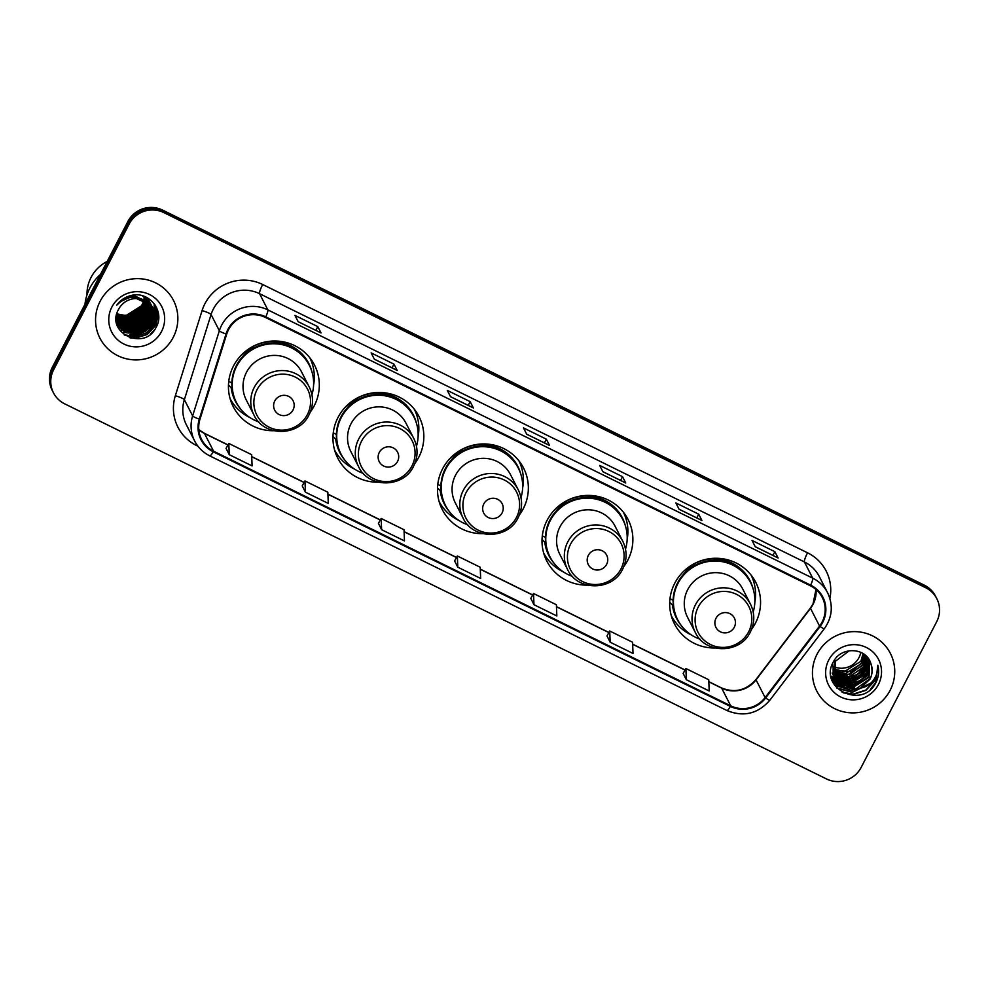 <?xml version="1.0" encoding="UTF-8"?>
<svg xmlns="http://www.w3.org/2000/svg" width="989" height="989" viewBox="0 0 989 989"><rect width="100%" height="100%" fill="white"/><g stroke="black" fill="none" stroke-linecap="round" stroke-linejoin="round"><path stroke-width="1.48" d="M751.578 629.288A45.642 44.666 152.9 0 0 755.509 623.008A45.642 44.666 152.9 0 0 755.757 582.348A45.642 44.666 152.9 0 0 715.418 558.266A45.642 44.666 152.9 0 0 674.745 583.25A45.642 44.666 152.9 0 0 674.486 623.923A45.642 44.666 152.9 0 0 714.998 647.993M671.877 617.668A45.642 44.666 152.9 0 0 674.35 620.758M623.898 566.413A45.642 44.666 152.9 0 0 627.817 560.145A45.642 44.666 152.9 0 0 628.077 519.472A45.642 44.666 152.9 0 0 587.726 495.402A45.642 44.666 152.9 0 0 547.065 520.387A45.642 44.666 152.9 0 0 546.806 561.047A45.642 44.666 152.9 0 0 587.318 585.129M544.197 554.804A45.642 44.666 152.9 0 0 546.657 557.895M519.373 514.948A45.642 44.666 152.9 0 0 523.292 508.68A45.642 44.666 152.9 0 0 523.552 468.007A45.642 44.666 152.9 0 0 483.201 443.937A45.642 44.666 152.9 0 0 442.54 468.922A45.642 44.666 152.9 0 0 442.281 509.582A45.642 44.666 152.9 0 0 482.793 533.664M439.672 503.339A45.642 44.666 152.9 0 0 442.132 506.43M414.848 463.482A45.642 44.666 152.9 0 0 418.78 457.215A45.642 44.666 152.9 0 0 419.039 416.542A45.642 44.666 152.9 0 0 378.688 392.472A45.642 44.666 152.9 0 0 338.015 417.457A45.642 44.666 152.9 0 0 337.756 458.117A45.642 44.666 152.9 0 0 378.268 482.199M335.16 451.874A45.642 44.666 152.9 0 0 337.62 454.965M310.323 412.017A45.642 44.666 152.9 0 0 314.255 405.75A45.642 44.666 152.9 0 0 314.514 365.077A45.642 44.666 152.9 0 0 274.163 341.007A45.642 44.666 152.9 0 0 233.491 365.992A45.642 44.666 152.9 0 0 233.243 406.652A45.642 44.666 152.9 0 0 273.743 430.734M230.635 400.409A45.642 44.666 152.9 0 0 233.095 403.5M312.03 363.111A45.642 44.666 152.9 0 0 310.966 359.316M416.554 414.576A45.642 44.666 152.9 0 0 415.491 410.781M521.079 466.042A45.642 44.666 152.9 0 0 520.016 462.246M625.604 517.507A45.642 44.666 152.9 0 0 624.541 513.711M753.284 580.382A45.642 44.666 152.9 0 0 752.221 576.575M936.83 598.704L935.532 596.169A25.838 25.281 152.9 0 0 924.332 585.167L162.505 210.051A25.838 25.281 152.9 0 0 127.853 221.573L52.318 367.278A25.838 25.281 152.9 0 0 52.17 390.296L52.813 391.57A25.838 25.281 152.9 0 1 52.961 368.551A25.838 25.281 152.9 0 0 52.813 391.57L53.468 392.831A25.838 25.281 152.9 0 0 64.668 403.833L826.495 778.949A25.838 25.281 152.9 0 0 861.147 767.427L936.682 621.722A25.838 25.281 152.9 0 0 925.63 587.701L163.803 212.586A25.838 25.281 152.9 0 0 129.139 224.095L53.616 369.812A25.838 25.281 152.9 0 0 53.468 392.831M129.139 224.095L128.496 222.834L52.961 368.551L128.496 222.834A25.838 25.281 152.9 0 1 163.148 211.312A25.838 25.281 152.9 0 0 128.496 222.834L127.853 221.573M925.63 587.701L924.987 586.428L163.148 211.312L924.987 586.428A25.838 25.281 152.9 0 1 936.187 597.43A25.838 25.281 152.9 0 0 924.987 586.428L924.332 585.167M100.136 301.274A41.34 40.45 152.9 0 0 99.901 338.102A41.34 40.45 152.9 0 0 136.445 359.909A41.34 40.45 152.9 0 0 173.273 337.274A41.34 40.45 152.9 0 0 173.508 300.446A41.34 40.45 152.9 0 0 136.964 278.638A41.34 40.45 152.9 0 0 100.136 301.274A41.34 40.45 152.9 0 0 99.901 338.102A41.34 40.45 152.9 0 0 136.445 359.909A41.34 40.45 152.9 0 0 173.273 337.274A41.34 40.45 152.9 0 0 173.508 300.446A41.34 40.45 152.9 0 0 136.964 278.638A41.34 40.45 152.9 0 0 100.136 301.274M817.025 654.248A41.34 40.45 152.9 0 0 816.79 691.076A41.34 40.45 152.9 0 0 853.334 712.884A41.34 40.45 152.9 0 0 890.162 690.26A41.34 40.45 152.9 0 0 890.397 653.432A41.34 40.45 152.9 0 0 853.853 631.625A41.34 40.45 152.9 0 0 817.025 654.248A41.34 40.45 152.9 0 0 816.79 691.076A41.34 40.45 152.9 0 0 853.334 712.884A41.34 40.45 152.9 0 0 890.162 690.26A41.34 40.45 152.9 0 0 890.397 653.432A41.34 40.45 152.9 0 0 853.853 631.625A41.34 40.45 152.9 0 0 817.025 654.248M228.508 329.745A27.556 26.963 -27.1 0 1 265.472 317.469L810.337 585.748A27.556 26.963 -27.1 0 1 819.56 626.074L765.103 697.566A27.556 26.963 -27.1 0 1 730.698 705.812L213.562 451.182A27.556 26.963 -27.1 0 1 199.951 419.299L226.691 334.146A27.556 26.963 -27.1 0 1 228.508 329.745M227.89 329.448A28.248 27.643 152.9 0 0 226.036 333.961L199.296 419.101A28.248 27.643 152.9 0 0 213.241 451.788L730.376 706.418A28.248 27.643 152.9 0 0 765.647 697.974L820.116 626.47A28.248 27.643 152.9 0 0 810.646 585.142L265.781 316.863A28.248 27.643 152.9 0 0 227.89 329.448M755.237 546.707L777.96 557.895A6.886 1.15 116.2 0 1 778.022 557.907A6.886 1.15 116.2 0 1 778.12 558.019L774.881 551.701L752.036 540.439L755.262 546.769L778.12 558.019M772.953 555.422L774.881 551.701M679.047 509.187L701.782 520.387A6.886 1.15 116.2 0 1 701.831 520.399A6.886 1.15 116.2 0 1 701.943 520.511L698.704 514.181L675.846 502.931L679.084 509.261L701.943 520.511M696.775 517.902L698.704 514.181M625.654 482.892L602.857 471.666L625.592 482.867A6.886 1.15 116.2 0 1 625.654 482.892A6.886 1.15 116.2 0 1 625.753 483.003L622.526 476.673L599.668 465.423L602.894 471.741L625.753 483.003M620.585 480.394L622.526 476.673M320.918 332.848L320.869 332.823A6.886 1.15 116.2 0 1 320.918 332.848A6.886 1.15 116.2 0 1 321.017 332.947L317.79 326.63L294.932 315.38L298.171 321.697L321.017 332.947M315.862 330.351L317.79 326.63M397.108 370.356L374.312 359.131L397.046 370.331A6.886 1.15 116.2 0 1 397.108 370.356A6.886 1.15 116.2 0 1 397.207 370.467L393.968 364.137L371.122 352.888L374.349 359.205L397.207 370.467M392.04 367.859L393.968 364.137M473.286 407.864L450.49 396.638L473.224 407.851A6.886 1.15 116.2 0 1 473.286 407.864A6.886 1.15 116.2 0 1 473.385 407.975L470.158 401.645L447.3 390.395L450.539 396.725L473.385 407.975M468.23 405.379L470.158 401.645M549.464 445.371L526.68 434.159L549.414 445.359A6.886 1.15 116.2 0 1 549.464 445.371A6.886 1.15 116.2 0 1 549.575 445.483L546.336 439.165L523.478 427.903L526.717 434.233L549.575 445.483M544.407 442.887L546.336 439.165M606.974 635.927L610.164 642.22L633.022 653.469L632.577 642.257L609.719 631.007L606.962 635.964M683.164 673.435L686.341 679.727L709.2 690.99L708.754 679.777L685.896 668.515L683.139 673.472M378.428 523.391L381.606 529.684L404.464 540.934L404.019 529.733L381.173 518.471L378.404 523.428M302.251 485.871L305.428 492.176L328.286 503.426L327.841 492.213L304.983 480.963L302.226 485.908M226.061 448.363L229.25 454.668L252.096 465.918L251.663 454.705L228.805 443.455L226.048 448.4M530.796 598.407L533.973 604.712L556.832 615.962L556.387 604.749L533.541 593.499L530.772 598.444M457.796 567.192L480.654 578.454L480.209 567.241L457.351 555.991L454.594 560.936L457.796 567.192L457.351 555.991M381.606 529.684L381.173 518.471M305.428 492.176L304.983 480.963M229.25 454.668L228.805 443.455M533.973 604.712L533.541 593.499M610.164 642.22L609.719 631.007M686.341 679.727L685.896 668.515M116.838 313.686A19.471 19.051 152.9 0 0 143.764 300.063M145.222 300.755L143.207 306.8L126.765 317.16L116.541 314.91M144.975 300.631L143.009 306.405L126.567 316.764L116.603 314.638M146.162 301.274L144.023 308.383L127.569 318.742L116.356 315.924M145.939 301.138L143.813 307.987L127.371 318.347L116.393 315.676M147.04 301.818L144.827 309.965L128.385 320.325L116.232 316.9M146.829 301.682L144.629 309.569L128.174 319.929L116.257 316.653M147.856 302.399L145.643 311.547L129.188 321.907L116.158 317.84M147.658 302.251L145.432 311.152L128.99 321.512L116.17 317.605M148.622 303.005L146.446 313.13L130.004 323.49L116.133 318.73M148.437 302.844L146.248 312.734L129.794 323.094L116.133 318.507M149.339 303.635L147.25 314.712L130.808 325.06L116.17 319.608M149.166 303.475L147.052 314.317L130.61 324.664L116.133 319.373M150.007 304.291L148.066 316.295L131.611 326.642L116.319 320.523M149.846 304.118L147.868 315.899L131.413 326.246L116.282 320.3M150.637 304.971L148.869 317.877L132.427 328.224L116.517 321.425M150.476 304.797L148.671 317.481L132.229 327.829L116.467 321.202M151.218 305.663L149.685 319.459L133.231 329.807L116.751 322.303M151.082 305.49L149.475 319.064L133.033 329.411L116.69 322.08M151.762 306.392L150.489 321.029L134.047 331.389L117.036 323.156M151.626 306.207L150.291 320.634L133.836 330.994L116.962 322.946M152.257 307.134L151.305 322.612L134.85 332.972L117.345 323.996M152.145 306.936L151.094 322.216L134.652 332.576L117.258 323.786M152.726 307.888L152.108 324.194L135.666 334.554L117.691 324.812M133.503 297.219L151.329 305.366L152.627 307.69L151.91 323.799L135.456 334.158L117.604 324.615M144.79 300.532A19.471 19.051 152.9 0 0 118.68 309.211C104.735 332.576 144.345 351.515 155.792 327.866C165.695 312.24 149.871 291.186 131.945 295.303C125.615 296.675 120.559 299.951 116.764 305.144C125.393 296.564 134.739 295.031 144.79 300.532L153.147 308.667L152.912 325.777L136.47 336.136L119.113 327.384L116.133 319.336M153.048 308.469L152.714 325.381L136.272 335.741L118.915 326.988L117.975 325.418M144.617 297.071L144.567 297.85M144.542 298.109L144.456 298.901M144.419 299.173L144.27 299.988M144.221 300.26L142.404 305.23L125.962 315.578L116.789 313.847M143.825 299.791A19.471 19.051 152.9 0 0 143.986 298.95M144.023 298.678A19.471 19.051 152.9 0 0 144.134 297.874M144.159 297.602A19.471 19.051 152.9 0 0 144.221 296.824M145.432 297.652L145.432 298.406M145.42 298.653L145.371 299.432M145.358 299.692L145.259 300.483M145.235 297.504L145.222 298.258M145.21 298.517L145.148 299.296M145.123 299.556L145.024 300.359M146.1 297.306L146.174 298.023M146.199 298.258L146.236 298.987M146.236 299.234L146.236 299.988M146.236 300.236L146.187 301.015M145.927 297.145L145.989 297.862M146.013 298.109L146.038 298.839M146.038 299.086L146.026 299.84M146.013 300.1L145.964 300.879M146.607 297.8L146.706 298.493M146.743 298.727L146.805 299.444M146.817 299.692L146.842 300.421M146.854 300.668L146.842 301.422M147.336 297.837L149.104 300.767L147.349 298.418M147.398 298.641L147.546 299.321M147.584 299.543L147.695 300.236M147.72 300.471L147.794 301.188M147.818 301.422L147.856 302.152M147.25 298.468L147.386 299.148M147.423 299.383L147.522 300.075M147.546 300.31L147.608 301.027M147.633 301.274L147.658 302.004M147.72 298.48L147.917 299.123M147.979 299.346L148.152 300.001M148.214 300.223L148.35 300.903M148.387 301.126L148.498 301.818M148.535 302.053L148.61 302.758M147.868 298.406L148.474 299.593M148.214 299.222L148.449 299.852M148.523 300.063L148.733 300.705M148.795 300.928L148.968 301.583M149.018 301.806L149.154 302.486M149.203 302.708L149.314 303.4M147.757 298.208L148.016 298.826M148.103 299.037L148.325 299.667M148.399 299.877L148.585 300.532M148.647 300.743L148.82 301.41M148.869 301.633L148.993 302.313M149.042 302.547L149.141 303.24M147.645 298.01L148.82 300.409M149.03 300.804L149.265 301.435M149.339 301.645L149.537 302.288M149.599 302.51L149.772 303.166M149.821 303.388L149.969 304.056M147.695 298.035L148.301 299.185M148.906 300.619L149.129 301.249M149.203 301.46L149.401 302.115M149.463 302.325L149.623 302.993M149.673 303.215L149.809 303.895M149.834 302.387L150.068 303.017M150.143 303.227L150.34 303.87M150.415 304.08L150.588 304.748M149.376 301.373L149.636 301.991M149.71 302.201L149.945 302.832M150.007 303.042L150.204 303.685M150.266 303.907L150.427 304.575M145.865 297.096L150.439 303.574M150.303 303.141L150.563 303.759M150.649 303.969L150.884 304.6M150.946 304.81L151.156 305.453M146.31 297.306L149.92 302.35M150.526 303.784L150.748 304.414M150.823 304.624L151.02 305.267M142.416 295.822L149.71 302.201L151.255 305.156M151.107 304.723L151.366 305.341M151.453 305.552L151.688 306.17M143.665 296.206L150.724 303.932M151.329 305.366L151.564 305.997M120.806 301.484L133.441 295.563L150.526 303.784L152.059 306.738M151.923 306.306L152.182 306.924M119.088 302.832L122.315 299.543M131.896 295.315L133.231 295.167L150.328 303.388L151.527 305.502M129.238 297.738L134.047 296.749L151.132 304.971L152.343 307.085M143.244 299.556L151.935 306.553L153.147 308.667M100.445 274.435A46.508 45.506 152.9 0 0 89.9 287.947A46.508 45.506 152.9 0 0 84.992 304.241M107.183 261.43A36.605 35.814 152.9 0 0 91.062 277.402A36.605 35.814 152.9 0 0 87.007 294.846M111.868 307.047A28.075 27.482 152.9 0 0 123.872 344.024A28.075 27.482 152.9 0 0 161.541 331.5A28.075 27.482 152.9 0 0 149.537 294.524A28.075 27.482 152.9 0 0 111.868 307.047M138.077 310.67L138.683 311.856M138.893 312.252L139.301 313.068L138.435 312.635M127.593 318.334A25.838 25.281 152.9 0 0 139.301 313.068M138.003 312.425L136.692 311.782M154.531 329.819L150.291 334.208M158.388 313.117L155.681 325.134L147.237 334.233L135.32 338.04L129.435 337.645M157.387 309.433L154.865 323.564L149.735 330.141M138.349 335.951L134.516 336.458L124.082 334.727M156.509 307.394L154.803 320.424M154.21 321.685L148.919 328.558M155.718 305.947L155.1 315.788M154.939 316.344L154 318.854M153.406 320.102L148.115 326.976M136.742 332.786L127.816 333.033M126.407 332.774L123.712 332.02M154.964 304.773L154.655 312.771M154.593 313.031L154.296 314.205M154.123 314.774L153.196 317.271M152.59 318.52L147.312 325.393M135.926 331.204L127.012 331.463M125.603 331.191L122.896 330.45M122.315 330.239L121.103 329.745M154.235 303.759L153.975 310.546M153.79 311.448L153.48 312.623M153.32 313.192L152.38 315.689M151.787 316.937L146.496 323.811M135.122 329.621L126.209 329.881M124.787 329.609L122.092 328.867M121.511 328.657L120.299 328.175M134.306 328.039L125.393 328.299M123.984 328.039L121.288 327.285M120.695 327.075L119.484 326.593M133.503 326.457L124.589 326.716M123.18 326.457L120.473 325.702M119.892 325.492L118.68 325.01M117.493 324.454L116.826 324.108M132.687 324.874L123.773 325.134M122.364 324.874L119.669 324.12M119.076 323.91L117.864 323.428M131.883 323.292L122.97 323.551M121.56 323.292L118.853 322.538M118.272 322.327L117.061 321.845M131.08 321.722L122.166 321.969M120.745 321.709L118.05 320.955M117.468 320.745L116.282 320.275M158.512 313.872L155.78 325.332L147.336 334.43L135.419 338.238L130.523 338.003M157.498 309.755L154.964 323.762L146.533 332.848L134.615 336.656L124.552 335.061M156.608 307.616L154.643 321.215M153.913 322.624L145.482 331.414L133.812 335.073L129.596 334.937M149.067 313.142L140.636 321.932L128.953 325.591L124.738 325.455M148.251 311.56L139.82 320.349L128.15 324.009L123.934 323.873M147.448 309.977L139.016 318.767L127.334 322.426L123.13 322.29M146.632 308.395L138.213 317.185L126.53 320.844L122.315 320.708M293.041 409.978A10.335 10.113 152.9 0 0 288.627 396.366A10.335 10.113 152.9 0 0 274.757 400.965A10.335 10.113 152.9 0 0 279.182 414.576A10.335 10.113 152.9 0 0 293.041 409.978M309.223 386.909L301.472 371.753A31.005 30.338 152.9 0 0 274.064 355.397A31.005 30.338 152.9 0 0 246.446 372.358A31.005 30.338 152.9 0 0 246.273 399.989L254.025 415.145C263.878 437.014 299.024 436.742 309.075 414.737C313.624 405.428 313.674 396.156 309.223 386.909A31.005 30.338 152.9 0 0 281.816 370.554A31.005 30.338 152.9 0 0 254.198 387.515A31.005 30.338 152.9 0 0 254.025 415.145M311.943 394.722A40.908 40.03 152.9 0 0 309.322 365.337A40.908 40.03 152.9 0 0 273.162 343.764A40.908 40.03 152.9 0 0 236.717 366.153A40.908 40.03 152.9 0 0 236.482 402.597A40.908 40.03 152.9 0 0 258.772 421.92M309.322 365.337L309.001 364.706A40.908 40.03 152.9 0 0 272.84 343.134A40.908 40.03 152.9 0 0 236.396 365.522A40.908 40.03 152.9 0 0 236.161 401.967L236.482 402.597M253.147 347.423A32.291 31.599 152.9 0 0 242.379 356.893M249.97 417.593A44.777 43.825 -27.1 0 1 230.066 398.567M252.331 346.743L252.442 346.855A41.291 40.401 152.9 0 1 311.856 371.543M231.871 382.978L228.743 381.445M240.03 408.284A41.291 40.401 152.9 0 1 231.191 387.836L228.459 384.981M309.804 357.783A44.777 43.825 -27.1 0 1 313.587 385.055M397.566 461.443A10.335 10.113 152.9 0 0 393.14 447.832A10.335 10.113 152.9 0 0 379.282 452.43A10.335 10.113 152.9 0 0 383.707 466.042A10.335 10.113 152.9 0 0 397.566 461.443M413.748 438.374L405.997 423.218A31.005 30.338 152.9 0 0 378.589 406.862A31.005 30.338 152.9 0 0 350.971 423.824A31.005 30.338 152.9 0 0 350.798 451.454L358.55 466.61C368.403 488.479 403.537 488.207 413.6 466.202C418.137 456.893 418.186 447.621 413.748 438.374A31.005 30.338 152.9 0 0 386.34 422.019A31.005 30.338 152.9 0 0 358.723 438.98A31.005 30.338 152.9 0 0 358.55 466.61M416.468 446.187A40.908 40.03 152.9 0 0 413.847 416.802A40.908 40.03 152.9 0 0 377.687 395.229A40.908 40.03 152.9 0 0 341.242 417.618A40.908 40.03 152.9 0 0 341.007 454.062A40.908 40.03 152.9 0 0 363.297 473.385M413.847 416.802L413.526 416.171A40.908 40.03 152.9 0 0 377.365 394.599A40.908 40.03 152.9 0 0 340.921 416.987A40.908 40.03 152.9 0 0 340.686 453.432L341.007 454.062M357.672 398.888A32.291 31.599 152.9 0 0 346.904 408.358M354.495 469.058A44.777 43.825 -27.1 0 1 334.591 450.032M356.856 398.208L356.967 398.32A41.291 40.401 152.9 0 1 416.381 423.008M336.396 434.443L333.268 432.91M344.555 459.749A41.291 40.401 152.9 0 1 335.716 439.301L332.984 436.446M414.329 409.248A44.777 43.825 -27.1 0 1 418.112 436.52M502.091 512.908A10.335 10.113 152.9 0 0 497.665 499.297A10.335 10.113 152.9 0 0 483.806 503.896A10.335 10.113 152.9 0 0 488.232 517.507A10.335 10.113 152.9 0 0 502.091 512.908M518.273 489.839L510.522 474.683A31.005 30.338 152.9 0 0 483.114 458.327A31.005 30.338 152.9 0 0 455.496 475.289A31.005 30.338 152.9 0 0 455.323 502.919L463.075 518.075C472.915 539.945 508.062 539.673 518.125 517.667C522.662 508.358 522.711 499.086 518.273 489.839A31.005 30.338 152.9 0 0 490.865 473.484A31.005 30.338 152.9 0 0 463.248 490.445A31.005 30.338 152.9 0 0 463.075 518.075M520.993 497.652A40.908 40.03 152.9 0 0 518.372 468.267A40.908 40.03 152.9 0 0 482.212 446.694A40.908 40.03 152.9 0 0 445.767 469.083A40.908 40.03 152.9 0 0 445.532 505.527A40.908 40.03 152.9 0 0 467.822 524.85M518.372 468.267L518.051 467.636A40.908 40.03 152.9 0 0 481.878 446.064A40.908 40.03 152.9 0 0 445.433 468.452A40.908 40.03 152.9 0 0 445.211 504.897L445.532 505.527M462.197 450.354A32.291 31.599 152.9 0 0 451.429 459.823M459.02 520.523A44.777 43.825 -27.1 0 1 439.116 501.497M461.381 449.674L461.48 449.785A41.291 40.401 152.9 0 1 520.894 474.473M440.909 485.908L437.781 484.375M449.08 511.214A41.291 40.401 152.9 0 1 440.241 490.767L437.509 487.911M518.854 460.713A44.777 43.825 -27.1 0 1 522.637 487.985M606.616 564.373A10.335 10.113 152.9 0 0 602.19 550.762A10.335 10.113 152.9 0 0 588.331 555.373A10.335 10.113 152.9 0 0 592.745 568.972A10.335 10.113 152.9 0 0 606.616 564.373M622.798 541.304L615.047 526.148A31.005 30.338 152.9 0 0 587.639 509.792A31.005 30.338 152.9 0 0 560.021 526.754A31.005 30.338 152.9 0 0 559.836 554.384L567.599 569.54C577.44 591.422 612.587 591.138 622.65 569.132C627.187 559.823 627.236 550.552 622.798 541.304A31.005 30.338 152.9 0 0 595.39 524.949A31.005 30.338 152.9 0 0 567.773 541.91A31.005 30.338 152.9 0 0 567.599 569.54M625.518 549.118A40.908 40.03 152.9 0 0 622.897 519.732A40.908 40.03 152.9 0 0 586.724 498.159A40.908 40.03 152.9 0 0 550.292 520.548A40.908 40.03 152.9 0 0 550.057 556.992A40.908 40.03 152.9 0 0 572.347 576.327M622.897 519.732L622.563 519.101A40.908 40.03 152.9 0 0 586.403 497.529A40.908 40.03 152.9 0 0 549.958 519.917A40.908 40.03 152.9 0 0 549.736 556.362L550.057 556.992M566.722 501.819A32.291 31.599 152.9 0 0 555.954 511.288M563.545 571.988A44.777 43.825 -27.1 0 1 543.641 552.962M565.906 501.139L566.005 501.25A41.291 40.401 152.9 0 1 625.419 525.938M545.433 537.373L542.306 535.84M553.605 562.679A41.291 40.401 152.9 0 1 544.766 542.232L542.034 539.376M623.379 512.178A44.777 43.825 -27.1 0 1 627.162 539.45M734.295 627.236A10.335 10.113 152.9 0 0 729.87 613.625A10.335 10.113 152.9 0 0 716.011 618.236A10.335 10.113 152.9 0 0 720.437 631.847A10.335 10.113 152.9 0 0 734.295 627.236M750.478 604.168L742.727 589.011A31.005 30.338 152.9 0 0 715.319 572.656A31.005 30.338 152.9 0 0 687.701 589.629A31.005 30.338 152.9 0 0 687.528 617.247L695.279 632.404C705.12 654.285 740.266 654.001 750.33 632.008C754.867 622.699 754.916 613.415 750.478 604.168A31.005 30.338 152.9 0 0 723.07 587.812A31.005 30.338 152.9 0 0 695.452 604.786A31.005 30.338 152.9 0 0 695.279 632.404M753.198 611.993A40.908 40.03 152.9 0 0 750.577 582.608A40.908 40.03 152.9 0 0 714.417 561.023A40.908 40.03 152.9 0 0 677.972 583.423A40.908 40.03 152.9 0 0 677.737 619.868A40.908 40.03 152.9 0 0 700.027 639.191M750.577 582.608L750.255 581.977A40.908 40.03 152.9 0 0 714.083 560.392A40.908 40.03 152.9 0 0 677.65 582.781A40.908 40.03 152.9 0 0 677.416 619.238L677.737 619.868M694.402 564.694A32.291 31.599 152.9 0 0 683.634 574.152M691.224 634.864A44.777 43.825 -27.1 0 1 671.321 615.826M693.586 564.002L693.697 564.126A41.291 40.401 152.9 0 1 753.099 588.814M673.126 600.249L669.986 598.704M681.285 625.543A41.291 40.401 152.9 0 1 672.446 605.107L669.714 602.252M751.059 575.042A44.777 43.825 -27.1 0 1 754.842 602.313M833.43 666.537A19.471 19.051 152.9 0 0 860.801 652.32M863.076 653.556L860.875 661.307L844.383 671.593L833.134 668.725M864.139 654.285L861.901 663.322L845.422 673.596L833.072 670.01M863.879 653.939L861.642 662.815L851.529 671.741L833.084 669.701M865.103 655.052L862.927 665.325L846.448 675.611L833.109 671.271M864.868 654.706L862.668 664.818L849.353 674.683L833.084 670.962M865.993 655.843L863.953 667.328L847.474 677.613L833.208 672.483M865.758 655.509L863.694 666.833L849.403 676.884L833.171 672.186M866.809 656.659L864.979 669.343L848.5 679.628L833.381 673.657M866.587 656.35L864.72 668.836L852.778 678.392L841.12 678.157L833.331 673.373M867.538 657.487L866.005 671.346L849.526 681.631L833.628 674.807M867.353 657.228L865.746 670.851L853 680.605L841.305 679.876L833.554 674.523M868.206 658.39L867.032 673.361L850.552 683.634L833.925 675.92M833.752 675.685L833.27 674.993M833.109 674.745L832.664 674.028M832.528 673.793L832.12 673.039M868.033 658.142L866.784 672.854L850.923 683.102L834.271 676.167M868.812 659.342L868.058 675.363L851.578 685.649L834.296 676.995M834.135 676.76L833.69 676.043M833.554 675.796L833.146 675.054M868.663 659.094L867.81 674.857L855.052 684.623L843.877 684.079L834.827 677.589M867.749 657.759L869.356 660.331L869.096 677.366L852.605 687.652L834.716 678.046M834.172 677.057L832.664 663.359M869.207 660.046L868.837 676.872L852.11 687.17L842.146 684.883L834.704 677.935M849.254 650.737L835.161 661.418L835.198 679.06L836.237 680.852L853.631 689.667L860.467 688.109L869.999 679.159C872.582 673.929 872.842 668.638 870.777 663.26C872.694 669.751 872.385 674.955 869.863 678.874L855.98 688.876L843.901 687.256L836.088 680.506M834.939 678.553L834.901 660.912M870.777 663.26C865.993 647.177 841.033 646.435 833.566 661.567C818.027 687.318 860.875 709.434 875.092 684.091L875.797 682.818C878.652 677.156 879.332 671.296 877.836 665.214C878.17 671.012 876.514 676.253 872.842 680.951C869.677 684.858 865.56 687.244 860.467 688.109M828.745 660.022A28.075 27.482 152.9 0 0 840.761 696.998A28.075 27.482 152.9 0 0 878.43 684.487A28.075 27.482 152.9 0 0 866.413 647.511A28.075 27.482 152.9 0 0 828.745 660.022M832.528 681.606A36.605 35.814 152.9 0 0 833.208 681.73M833.529 681.792A36.605 35.814 152.9 0 0 836.533 682.175M837.386 682.237A36.605 35.814 152.9 0 0 838.079 682.274M838.375 682.286A36.605 35.814 152.9 0 0 839.587 682.311M840.118 682.299A36.605 35.814 152.9 0 0 842.183 682.225M844.173 682.027A36.605 35.814 152.9 0 0 846.943 681.582M848.871 681.149A36.605 35.814 152.9 0 0 864.584 672.755M877.836 665.214L875.673 682.583L870.283 689.469M877.453 671.16L874.647 680.58L865.758 690.112L853.198 694.093L842.022 692.164M869.455 684.277L852.172 692.077L836.595 687.8M854.397 687.491L845.323 687.862M843.901 687.639L833.047 682.707M853.371 685.476L844.297 685.859M842.875 685.624L840.217 684.957M839.649 684.784L832.194 680.84M852.333 683.473L843.271 683.856M841.849 683.622L839.179 682.954M838.623 682.769L837.51 682.373M837.275 682.286L831.601 679.146M851.306 681.47L842.245 681.841M840.823 681.606L838.165 680.951M837.596 680.766L836.484 680.37M835.754 680.073L831.193 677.576M869.467 661.493L869.158 662.506M868.985 663.026L868.021 665.399M867.402 666.623L861.963 673.509M850.28 679.455L841.219 679.839M839.797 679.604L837.127 678.936M836.57 678.763L835.458 678.355M834.728 678.071L830.896 676.056M877.663 669.949L874.771 680.828L865.882 690.371L853.334 694.34L843.308 692.869M870.938 683.016L852.308 692.337L837.015 688.245M860.566 688.097L851.282 690.322L834.543 685.229M869.17 671.63L860.306 680.605L848.191 684.301L844.272 684.203M842.64 683.992L839.636 683.3M839.018 683.115L837.782 682.682M837.51 682.583L831.675 679.356M867.118 667.612L858.254 676.587L846.139 680.284L842.22 680.185M866.092 665.609L857.228 674.572L845.113 678.281L841.182 678.182M52.318 367.278L53.616 369.812M162.505 210.051L163.803 212.586M819.56 626.074L810.51 608.359A27.556 26.963 152.9 0 0 816.024 589.518M730.698 705.812L721.636 688.109A27.556 26.963 152.9 0 0 756.041 679.863L810.51 608.359A15.503 1.409 -142.7 0 1 810.448 607.988L813.02 603.945L815.974 589.469M197.961 446.224L196.613 445.557A43.059 42.131 -27.1 0 1 175.35 395.724L202.09 310.583A43.059 42.131 -27.1 0 1 262.691 284.511L807.543 552.802A8.617 1.434 -63.8 0 0 804.416 561.962L259.563 293.684A34.454 33.713 152.9 0 0 213.352 309.038A34.454 33.713 152.9 0 0 211.077 314.539L184.35 399.692A34.454 33.713 152.9 0 0 186.414 424.874L194.697 441.069A34.454 33.713 -27.1 0 1 192.632 415.875A8.617 1.286 17.4 0 0 199.296 419.101M807.543 552.802A43.059 42.131 -27.1 0 1 829.895 598.432M819.349 576.636A34.454 33.713 152.9 0 0 804.416 561.962L812.698 578.157A34.454 33.713 -27.1 0 1 827.632 592.831L819.349 576.636M175.35 395.724A8.617 1.286 -162.6 0 1 184.35 399.692L192.632 415.875L219.36 330.734A34.454 33.713 -27.1 0 1 221.635 325.233A34.454 33.713 -27.1 0 1 267.846 309.878A8.617 1.434 116.2 0 1 265.781 316.863M226.036 333.961A8.617 1.286 17.4 0 1 219.36 330.734L211.077 314.539A8.617 1.286 -162.6 0 0 202.09 310.583M730.376 706.418A8.617 1.434 116.2 0 1 726.903 710.51L209.767 455.88C203.141 452.542 198.109 447.609 194.697 441.069A34.454 33.713 -27.1 0 0 209.631 455.744A8.617 1.434 -63.8 0 0 209.767 455.88A8.617 1.434 -63.8 0 0 213.241 451.788M765.647 697.974A8.617 0.779 37.3 0 0 769.813 700.261L824.282 628.769C832.305 617.334 833.418 605.355 827.632 592.831M820.116 626.47A8.617 0.779 37.3 0 0 824.282 628.769M810.646 585.142A8.617 1.434 -63.8 0 0 812.698 578.157L267.846 309.878L259.563 293.684A8.617 1.434 -63.8 0 1 262.691 284.511M196.972 444.865A8.617 1.434 -63.8 0 0 196.613 445.557M765.103 697.566L756.041 679.863A15.503 1.409 -142.7 0 1 755.992 679.492L810.448 607.988M198.814 429.708A27.556 26.963 152.9 0 0 204.5 433.479L227.927 445.013M213.562 451.182L204.5 433.479A15.503 2.584 -63.8 0 0 204.266 433.231L227.989 444.914M251.738 456.733L304.118 482.521M327.928 494.253L380.295 520.041M404.105 531.761L456.485 557.549M480.283 569.268L532.663 595.057M556.473 606.789L608.853 632.577M632.651 644.296L685.031 670.085M708.841 681.804L721.636 688.109A15.503 2.584 -63.8 0 0 721.401 687.862C734.691 693.277 746.225 690.483 755.992 679.492M307.394 414.552A28.483 27.865 152.9 0 0 295.204 377.044A28.483 27.865 152.9 0 0 257.004 389.74A28.483 27.865 152.9 0 0 269.193 427.236A28.483 27.865 152.9 0 0 307.394 414.552M411.918 466.017A28.483 27.865 152.9 0 0 399.729 428.509A28.483 27.865 152.9 0 0 361.529 441.205A28.483 27.865 152.9 0 0 373.706 478.701A28.483 27.865 152.9 0 0 411.918 466.017M516.443 517.482A28.483 27.865 152.9 0 0 504.254 479.974A28.483 27.865 152.9 0 0 466.054 492.67A28.483 27.865 152.9 0 0 478.231 530.166A28.483 27.865 152.9 0 0 516.443 517.482M620.956 568.947A28.483 27.865 152.9 0 0 608.779 531.439A28.483 27.865 152.9 0 0 570.579 544.135A28.483 27.865 152.9 0 0 582.756 581.631A28.483 27.865 152.9 0 0 620.956 568.947M748.648 631.81A28.483 27.865 152.9 0 0 736.459 594.302A28.483 27.865 152.9 0 0 698.259 606.999A28.483 27.865 152.9 0 0 710.436 644.507A28.483 27.865 152.9 0 0 748.648 631.81M726.903 710.51C743.555 717.272 757.858 713.86 769.813 700.261M198.801 429.646L204.266 433.231M251.738 456.609L304.167 482.422M327.915 494.117L380.357 519.93M404.105 531.625L456.535 557.45M480.283 569.132L532.725 594.958M556.461 606.653L608.903 632.466M632.651 644.16L685.093 669.986M708.829 681.668L721.401 687.862M701.831 520.399L679.047 509.174M778.022 557.907L755.225 546.682"/></g></svg>
